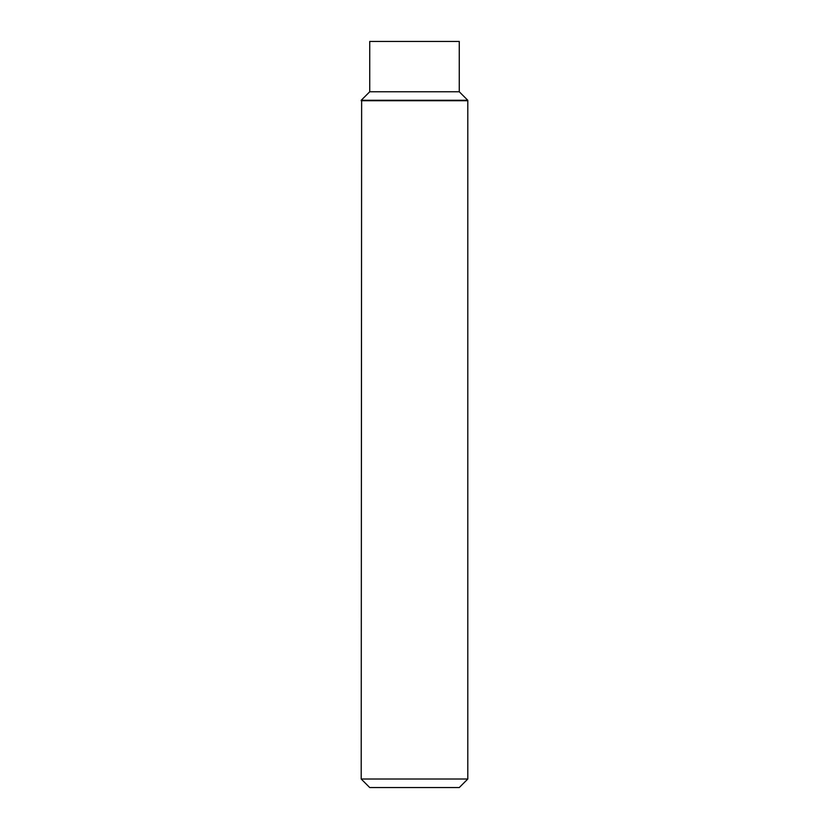 <?xml version="1.0" encoding="UTF-8"?>
<svg xmlns="http://www.w3.org/2000/svg" width="829" height="829" viewBox="0 0 829 829"><rect width="100%" height="100%" fill="white"/><g stroke="black" fill="none" stroke-linecap="round" stroke-linejoin="round"><path stroke-width="1.24" d="M459.266 91.76L459.266 41.45L369.734 41.45L369.734 91.76L361.206 100.288L467.794 100.288L459.266 91.76L369.734 91.76M361.631 100.288L361.206 779.022L467.794 779.022L467.794 100.713L361.206 100.713M467.794 779.022L459.266 787.55L369.734 787.55L361.206 779.022"/></g></svg>
